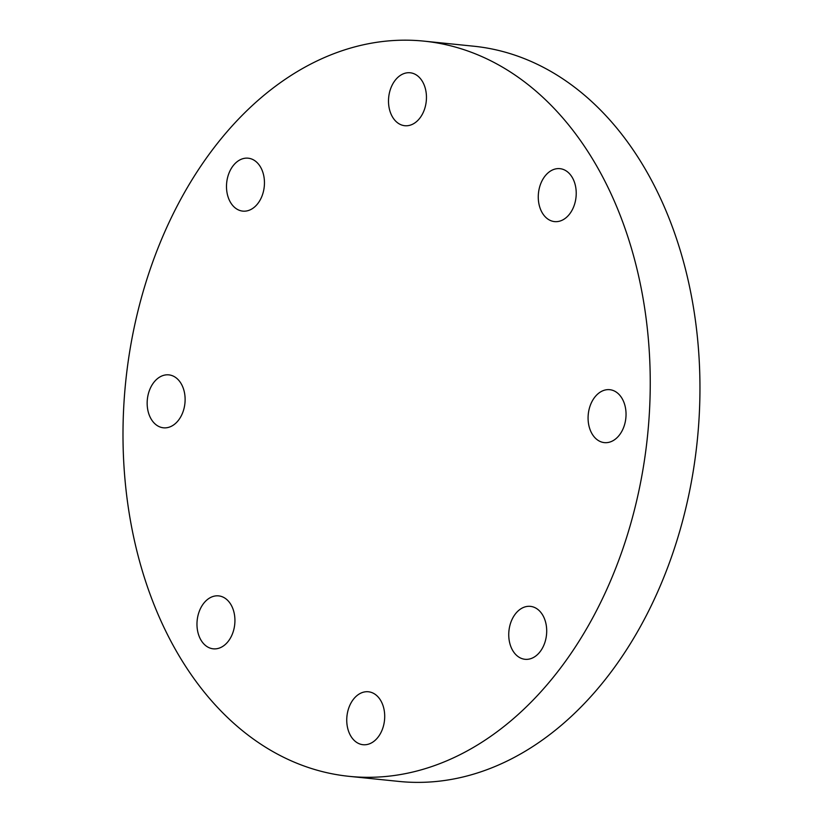 <?xml version="1.0" encoding="UTF-8"?>
<svg xmlns="http://www.w3.org/2000/svg" width="823" height="823" viewBox="0 0 823 823"><rect width="100%" height="100%" fill="white"/><g stroke="black" fill="none" stroke-linecap="round" stroke-linejoin="round"><path stroke-width="1.23" d="M574.022 205.873A26.603 18.888 95.8 0 1 554.548 221.603A26.603 18.888 95.8 0 1 538.458 193.22A26.603 18.888 95.8 0 1 559.949 168.664A26.603 18.888 95.8 0 1 574.022 205.873M612.641 440.902A26.603 18.888 95.8 0 1 604.36 442.62A26.603 18.888 95.8 0 1 588.27 414.236A26.603 18.888 95.8 0 1 609.761 389.691A26.603 18.888 95.8 0 1 625.984 412.23A26.603 18.888 95.8 0 1 612.641 440.902M518.84 657.093A26.603 18.888 95.8 0 1 509.674 626.406A26.603 18.888 95.8 0 1 530.424 606.366A26.603 18.888 95.8 0 1 546.513 634.749A26.603 18.888 95.8 0 1 525.023 659.295A26.603 18.888 95.8 0 1 518.84 657.093M347.584 727.81A26.603 18.888 95.8 0 1 368.426 691.773A26.603 18.888 95.8 0 1 384.516 720.166A26.603 18.888 95.8 0 1 363.025 744.712A26.603 18.888 95.8 0 1 347.584 727.81M199.176 611.612A26.603 18.888 95.8 0 1 218.651 595.883A26.603 18.888 95.8 0 1 234.74 624.276A26.603 18.888 95.8 0 1 213.25 648.822A26.603 18.888 95.8 0 1 199.176 611.612M160.567 376.584A26.603 18.888 95.8 0 1 168.838 374.866A26.603 18.888 95.8 0 1 184.928 403.249A26.603 18.888 95.8 0 1 163.438 427.806A26.603 18.888 95.8 0 1 147.214 405.255A26.603 18.888 95.8 0 1 160.567 376.584M254.358 160.392A26.603 18.888 95.8 0 1 263.525 191.08A26.603 18.888 95.8 0 1 242.775 211.12A26.603 18.888 95.8 0 1 226.685 182.737A26.603 18.888 95.8 0 1 248.176 158.191A26.603 18.888 95.8 0 1 254.358 160.392M425.614 89.676A26.603 18.888 95.8 0 1 404.772 125.713A26.603 18.888 95.8 0 1 388.693 97.33A26.603 18.888 95.8 0 1 410.183 72.774A26.603 18.888 95.8 0 1 425.614 89.676M424.123 41.15L473.832 46.222A369.506 262.3 95.8 0 1 688.295 280.962A369.506 262.3 95.8 0 1 398.785 781.408L349.075 776.336A369.506 262.3 -84.2 0 0 638.586 275.89A369.506 262.3 -84.2 0 0 424.123 41.15A369.506 262.3 -84.2 0 0 125.662 382.109A369.506 262.3 -84.2 0 0 349.075 776.336"/></g></svg>
